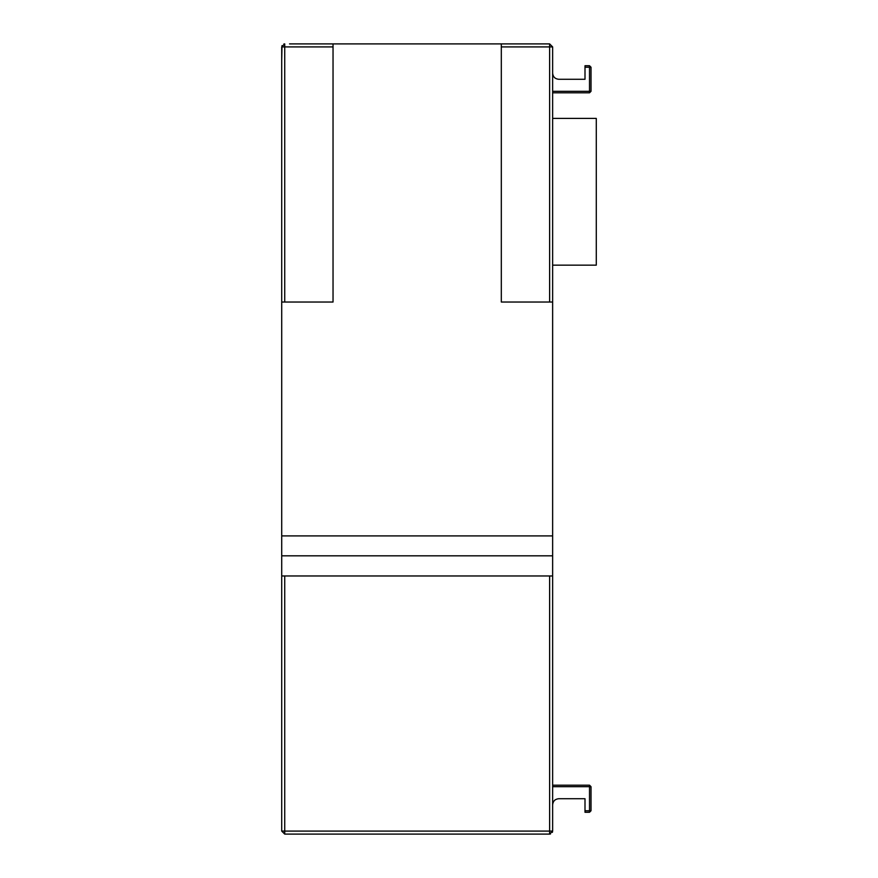 <?xml version="1.0" encoding="UTF-8"?>
<svg xmlns="http://www.w3.org/2000/svg" width="878" height="878" viewBox="0 0 878 878"><rect width="100%" height="100%" fill="white"/><g stroke="black" fill="none" stroke-linecap="round" stroke-linejoin="round"><path stroke-width="1.32" d="M550.517 833.968L549.628 834.1L552.635 831.093L552.35 832.377M283.835 44.032L284.724 43.9L284.724 46.907L333.036 46.907L333.036 302.032L281.717 302.032L281.717 535.909L552.635 535.909L552.635 831.093L281.717 831.093L281.717 821.303M281.717 718.961L281.717 585.747M281.717 292.253L281.717 96.58M281.717 60.461L282.003 45.623M501.316 46.907L501.316 302.032L549.628 302.032L549.628 46.907L552.635 46.907L549.628 43.9L549.628 46.907L501.316 46.907L501.316 43.9L549.628 43.9L297.521 43.9C287.216 43.9 287.216 43.9 297.521 43.9L299.771 43.9M289.542 43.9L501.316 43.9M552.635 535.909L552.635 302.032L549.628 302.032M552.635 804.753L552.635 785.184L589.511 785.184L591.015 786.688L591.015 810.767L591.015 786.688L589.511 786.688L589.511 810.767L591.015 810.767L589.511 812.271L585 812.271L585 798.728L558.66 798.728C555.028 799.112 553.019 801.12 552.635 804.753M552.635 555.818L281.717 555.818L281.717 831.093L284.724 834.1L549.628 834.1L549.628 575.968L281.717 575.968L281.717 581.993M552.635 73.247L552.635 46.907L552.635 73.247C553.019 76.88 555.028 78.888 558.66 79.272L585 79.272L585 65.729L589.511 65.729L591.015 67.233L591.015 91.312L589.511 92.816L552.635 92.816L552.635 118.409L596.283 118.409L596.283 265.156L552.635 265.156L552.635 785.184L552.635 265.156M552.635 831.093L552.635 575.968L549.628 575.968M589.511 65.729L589.511 91.312L591.015 91.312M281.717 555.818L281.717 535.909L281.717 555.818M284.724 302.032L284.724 46.907L281.717 46.907L281.717 302.032L281.717 46.907L284.724 43.9M281.717 302.032L281.717 296.007M333.036 46.907L333.036 43.9M511.995 834.1L299.771 834.1M552.635 46.907L552.635 302.032L552.635 46.907M552.635 118.409L552.635 92.816M589.511 785.184L589.511 786.688L552.635 786.688M589.511 812.271L589.511 810.767L585 810.767M591.015 67.233L585 67.233M552.635 91.312L589.511 91.312L589.511 92.816M284.724 834.1L284.724 575.968"/></g></svg>
